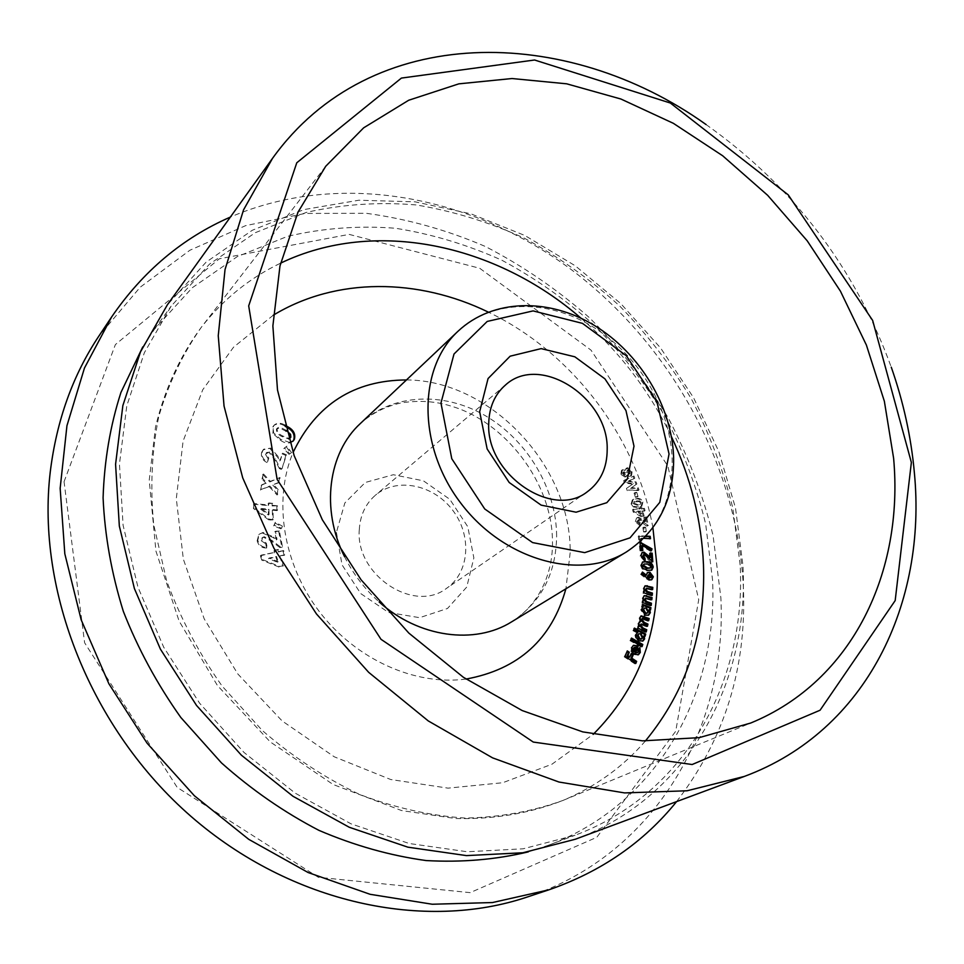 <?xml version="1.0" encoding="UTF-8"?>
<svg xmlns="http://www.w3.org/2000/svg" width="964" height="964" viewBox="0 0 964 964"><rect width="100%" height="100%" fill="white"/><g stroke="black" fill="none" stroke-linecap="round" stroke-linejoin="round"><path stroke-width="0.72" stroke-dasharray="4.82 3.62" d="M291.514 452.574L289.839 453.863L284.44 447.971L286.911 446.163L291.514 452.574L289.839 453.863M269.86 452.08L266.727 452.478L266.088 453.586L268.787 458.129L267.57 461.889C263.027 459.527 261.28 456.105 262.316 451.658L263.75 449.176L270.764 448.115L278.572 456.972L280.391 460.346L282.693 453.164L286.465 454.827L282.006 468.817L280.042 467.962L275.258 458.731L269.86 452.08L266.088 453.586M277.765 494.436L269.8 486.013L261.123 489.507L261.774 484.772L266.775 482.807L262.654 478.397L263.293 473.746L270.438 481.337L280.03 477.469L279.403 482.145L273.427 484.555L278.379 489.784L277.126 495.05L269.161 486.639L269.8 486.013M273.282 519.548L269.233 519.186L254.086 507.92L253.942 503.57L268.763 504.967L268.691 502.943L272.716 503.316L272.788 505.341L277.475 505.787L277.632 510.028L272.933 509.582L273.282 519.548L272.631 520.15L268.595 519.789L269.233 519.186M621.684 473.77L622.37 469.805L625.54 470.022L627.456 467.648L632.179 470.854L631.625 475.445L627.552 474.915L625.925 476.553L621.684 473.77L620.852 474.336L621.527 470.372L623.057 469.492M644.145 516.15L642.241 516.282L633.987 511.438L633.408 509.1L640.361 508.631L640.096 507.546L641.988 507.413L642.265 508.51L644.47 508.365L645.036 510.643L642.819 510.787L644.145 516.15L642.241 516.282M643.807 538.31L641.434 538.177L641.735 540.31M641.506 540.527L639.614 539.25L639.12 535.731L645.94 536.105M645.603 527.188L646.338 531.429L644.458 531.405L643.711 527.163L645.603 527.188L644.747 527.718L645.482 531.959L646.338 531.429M639.289 519.5L638.18 521.235L640.397 522.982L640.879 525.284L636.204 521.126L637.361 517.572L638.638 517.174L645.555 521.343L644.639 516.945L646.555 516.909L648.338 525.44L639.289 519.5L637.807 520.211L637.325 521.777L638.18 521.235M638.807 507.004L634.288 506.462L631.95 503.425L633.131 499.436L636.3 498.509C639.289 497.81 641.53 499.015 643.024 502.111L641.819 506.136L637.951 507.558L633.444 507.004L634.288 506.462M636.722 492.315L638.035 496.472L636.24 496.749L634.927 492.592L636.722 492.315L635.879 492.869L637.192 497.026L638.035 496.472M638.252 487.772L639.048 489.977L628.082 490.098L627.275 487.868L633.432 483.615L625.274 482.313L624.491 480.132L633.999 475.999L634.782 478.168L628.793 480.795L636.156 481.976L636.879 483.976L631.336 487.832L638.252 487.772L637.409 488.326L638.204 490.531L639.048 489.977M283.537 565.663L279.668 566.483L262.389 559.542L261.039 555.18L275.246 552.252L274.607 550.215L278.476 549.432L279.102 551.456L283.597 550.528L284.922 554.77L280.428 555.698L283.537 565.663L279.668 566.483M264.244 536.743L262.606 537.418L261.871 540.153L266.341 543.178L267.185 547.444C262.268 547.468 259.135 545.058 257.786 540.202L259.449 534.068L263.064 532.441L273.884 537.056L277.042 539.406L275.415 531.26L279.343 530.947L282.512 546.781L280.476 546.95L271.993 540.455L264.244 536.743L261.967 538.008L261.22 540.732L261.871 540.153M282.38 526.151L281.633 528.26L274.294 525.308L275.451 522.283L282.38 526.151L281.633 528.26M289.863 442.524L280.645 439.283L273.523 432.716L273.415 426.281L274.427 424.883C277.487 422.594 280.994 422.678 284.922 425.112M336.424 532.345L342.015 564.82L360.693 593.547L388.528 612.453L419.605 617.683L447.501 608.477L466.745 587.052L473.854 557.903L467.781 526.73L449.851 499.34L423.413 480.819L393.324 474.722L365.284 482.47L344.859 502.943L336.424 532.345M64.058 481.711L115.379 344.582L219.322 258.786L349.149 234.385L479.735 268.281L591.04 350.161L667.883 466.118L698.719 599.716L675.716 731.254L596.812 837.294L470.155 892.64L318.349 877.3L177.207 787.419L84.615 642.783L64.058 481.711M527.416 896.966C656.773 854.164 727.495 725.88 720.855 597.608L713.071 535.586C702.913 494.653 687.91 455.321 668.064 417.581C645.723 381.202 619.503 347.884 589.39 317.662C557.385 289.549 522.693 265.811 485.314 246.459C446.79 229.902 407.109 218.852 366.26 213.297L305.178 213.43L245.639 225.636L189.86 250.266L140.19 287.212L99.051 335.821M676.595 801.602C724.82 738.93 747.052 667.004 743.304 585.823C736.954 464.058 670.583 344.377 571.339 269.655C471.926 195.728 340.316 169.869 230.372 217.069M528.272 851.887L548.359 845.283C658.026 804.41 718.047 693.032 712.553 579.918L705.684 524.054C696.671 487.097 683.307 451.477 665.594 417.231C645.639 384.154 622.19 353.776 595.258 326.097C566.615 300.298 535.562 278.379 502.099 260.34C467.624 244.784 432.101 234.095 395.541 228.263C358.825 225.431 322.783 228.131 287.417 236.373L237.192 256.677L192.185 287.814L154.433 329.254L142.768 346.895M740.147 564.94L732.809 508.004C723.41 470.312 709.637 433.993 691.453 399.024C671.016 365.248 647.061 334.207 619.563 305.877C590.366 279.452 558.734 256.942 524.669 238.349C489.579 222.286 453.442 211.152 416.267 204.946C378.924 201.789 342.268 204.284 306.311 212.405L255.255 232.71L209.501 264.136L171.134 306.142L144.383 352.655L126.79 405.832L119.452 464.046L123.091 525.26L137.96 587.172L163.747 647.302L199.572 703.166L244.013 752.45L295.225 793.167L351.029 823.834L409.122 843.488L467.203 851.754L523.139 848.802L575.062 835.258C686.416 793.734 746.473 680.198 740.147 564.94M575.267 839.258C688.477 797.457 749.45 682.271 742.943 565.494L735.484 507.908L718.807 451.501L693.586 397.758L660.641 348.052L620.84 303.648L575.195 265.751L524.826 235.469L470.998 213.863L415.147 201.838L358.861 200.223L303.937 209.586L252.303 230.263L206.055 262.208L167.338 304.877M706.034 124.525C792.938 186.197 854.682 267.076 891.266 367.163M359.283 529.766C360.138 515.379 365.501 503.859 375.394 495.231C396.662 476.999 433.318 484.47 452.55 510.052C472.155 535.333 469.697 572.676 446.501 588.377C414.002 613.682 355.318 574.906 359.283 529.766M635.252 663.099L634.927 663.907L635.806 663.473M634.927 663.907L624.178 656.833L625.046 656.388M624.178 656.833L627.299 650.905M628.974 657.352L631.251 653.508M636.65 653.098L638.517 651.399M637.638 651.845L637.566 649.375L638.445 648.917M637.566 649.375L639.867 647.651M638.023 654.881L634.553 654.327M633.673 654.785L630.89 651.194L630.817 648.423L631.842 647.459M630.974 647.916L633.179 645.519M633.384 652.05L634.999 647.555L633.673 647.675M634.999 647.555L635.879 647.097M641.47 646.229L641.205 647.037L642.084 646.579M641.205 647.037L629.95 640.662L630.817 640.204M629.95 640.662L631.504 638.072M630.637 638.542L631.251 638.879M642.542 641.168L638.276 641.229L635.879 639.072L634.999 635.433L637.144 632.746M636.987 632.83L632.926 630.685L633.794 630.215M632.926 630.685L634.408 628.082M633.529 628.552L634.179 628.889M644.47 635.854L644.241 636.662L645.121 636.204M644.241 636.662L643.374 636.204M638.276 641.229L639.156 640.771M635.107 634.927L635.975 634.469M641.036 639.216L641.94 638.023L640.18 634.396L638.048 634.252M640.18 634.396L641.06 633.926M641.94 638.023L642.819 637.566M645.543 631.601L645.362 632.384L646.241 631.926M645.362 632.384L637.071 628.6L637.951 628.13M637.071 628.6L638.433 625.913M637.553 626.383L638.264 626.708M638.517 626.829L637.951 623.539L638.819 623.069M637.951 623.539L639.53 621.756M640 621.684L639.144 618.057L640.024 617.587M639.144 618.057L640.783 616.141M647.965 620.406L647.784 621.202L648.664 620.732M647.784 621.202L641.397 618.852M646.76 625.973L646.579 626.769L647.459 626.299M646.579 626.769L640.18 624.479M648.23 615.333L644.47 615.659L640.735 609.778L643.181 606.946M642.301 607.428L641.385 607.067L642.265 606.585M641.385 607.067L642.614 604.38M641.735 604.862L642.482 605.151M649.808 609.561L649.688 610.332L650.567 609.863M649.688 610.332L648.808 609.995M644.47 615.659L645.338 615.177M640.735 609.778L641.602 609.296M646.699 613.417L647.639 611.995L645.543 608.597L643.675 608.597M645.543 608.597L646.41 608.115M647.639 611.995L648.507 611.513M650.399 605.211L650.314 605.958L651.194 605.476M650.314 605.958L641.964 603.103L642.831 602.621M641.964 603.103L642.217 600.861L643.084 600.367M642.217 600.861L643 601.126M643.072 601.15L642.301 598.126L643.169 597.632M642.301 598.126L644.289 595.668M651.037 599.488L650.953 600.235L651.821 599.753M650.953 600.235L644.663 598.572M651.435 595.089L651.387 595.824L652.266 595.33M651.387 595.824L643.072 593.378L643.94 592.884M643.072 593.378L643.229 591.125L644.097 590.631M643.229 591.125L644.036 591.366M644.072 591.378L643.193 588.389L644.06 587.895M643.193 588.389L645.085 585.883M651.821 589.353L651.772 590.089L652.64 589.594M651.772 590.089L645.555 588.703M651.423 579.834L648.965 580.388L646.302 578.822L640.638 574.339L641.506 573.845M640.638 574.339L642.446 572.062M645.398 575.592L647.266 572.712M648.965 580.388L649.832 579.894M649.881 577.978L650.495 576.894L648.965 574.954L648.025 575.05M648.965 574.954L649.832 574.448M650.495 576.894L651.363 576.4M651.399 570.29L646.711 570.833L642.181 568.953L643.048 568.447M642.181 568.953L640.554 565.422L641.422 564.916M640.554 565.422L642.398 562.193M646.711 570.833L647.579 570.327M649.7 568.423L650.387 567.169L649.579 565.675L646.434 564.482L643.253 564.543M646.434 564.482L647.302 563.976M649.579 565.675L650.435 565.169M650.387 567.169L651.254 566.675M644.241 560.132L644.289 560.903L645.157 560.385M644.289 560.903L640.096 556.095L640.952 555.577M640.096 556.095L641.867 552.818M649.652 557.855L649.35 553.457L650.218 552.938M649.35 553.457L650.266 553.589M651.869 561.663L651.917 562.301L652.785 561.795M651.917 562.301L650.893 562.157L651.76 561.651M650.893 562.157L643.494 555.035L644.35 554.517M643.494 555.035L642.687 555.168M641.904 550.42L642.831 550.504M641.976 551.022L639.963 550.83L640.819 550.311M639.963 550.83L639.108 542.672L639.963 542.142M639.108 542.672L640.036 542.756M650.808 550.456L650.507 551.312L651.375 550.806M650.507 551.312L641.422 545.817M649.567 538.623L640.578 538.695L640.94 541.25L641.795 540.732M640.94 541.25L638.758 539.78L639.614 539.25M638.758 539.78L638.264 536.249L639.12 535.731M638.264 536.249L645.434 536.647M649.652 539.189L650.507 538.671M640.578 538.695L641.434 538.177M645.482 531.959L643.603 531.935L644.458 531.405M643.603 531.935L642.855 527.694L643.711 527.163M642.855 527.694L644.747 527.718M637.325 521.777L639.554 523.524L640.397 522.982M639.554 523.524L640.024 525.814L640.879 525.284M640.024 525.814L635.348 521.669L636.204 521.126M635.348 521.669L636.505 518.114L638.638 517.174M637.782 517.716L644.699 521.873L645.555 521.343M644.699 521.873L643.783 517.487L644.639 516.945M643.783 517.487L646.555 516.909M645.699 517.451L647.483 525.97L648.338 525.44M647.483 525.97L646.495 525.995L647.35 525.464M646.495 525.995L638.433 520.042M641.385 516.825L633.143 511.98L633.987 511.438M633.143 511.98L632.565 509.643L633.408 509.1M632.565 509.643L640.361 508.631M639.518 509.173L639.253 508.088L640.096 507.546M639.253 508.088L641.988 507.413M641.144 507.956L641.409 509.052L642.265 508.51M641.409 509.052L644.47 508.365M643.615 508.908L644.181 511.185L645.036 510.643M644.181 511.185L641.976 511.33L642.819 510.787M641.976 511.33L643.289 516.692M640.759 514.27L640.072 511.462L636.457 511.703L640.759 514.27L641.614 513.728L640.927 510.92L637.312 511.161L641.614 513.728M640.072 511.462L640.927 510.92M636.457 511.703L637.312 511.161M633.444 507.004L631.107 503.979L631.95 503.425M631.107 503.979L632.288 499.991L636.3 498.509M635.457 499.063C638.445 498.364 640.686 499.557 642.181 502.654L643.024 502.111M642.181 502.654L640.964 506.69L637.951 507.558M639.216 501.629L633.649 502.015L632.999 503.702L637.349 505.244L639.674 504.606L640.313 502.871L639.216 501.629L640.06 501.075L636.963 500.81L634.493 501.473L633.854 503.148L638.192 504.69L640.53 504.052L641.168 502.328L640.06 501.075M636.12 501.352L636.963 500.81M632.999 503.702L633.854 503.148M640.313 502.871L641.168 502.328M637.349 505.244L638.192 504.69M637.192 497.026L635.396 497.304L636.24 496.749M635.396 497.304L634.083 493.146L634.927 492.592M634.083 493.146L635.879 492.869M638.204 490.531L628.082 490.098M627.239 490.652L626.443 488.435L627.275 487.868M626.443 488.435L633.432 483.615M632.589 484.169L624.443 482.88L625.274 482.313M624.443 482.88L623.66 480.687L624.491 480.132M623.66 480.687L633.999 475.999M633.155 476.565L633.938 478.734L634.782 478.168M633.938 478.734L628.793 480.795M627.962 481.361L635.312 482.542L636.156 481.976M635.312 482.542L636.035 484.531L636.879 483.976M636.035 484.531L631.336 487.832M630.492 488.399L637.409 488.326M622.226 470.058L625.54 470.022M624.708 470.601L627.456 467.648M626.612 468.215L631.348 471.42L632.179 470.854M631.348 471.42L630.781 476.011L629.974 476.385L630.805 475.818M629.974 476.385L626.708 475.481L627.552 474.915M626.708 475.481L625.925 476.553M625.094 477.108L620.852 474.336M629.564 471.95L627.395 470.468L626.696 472.709L629.251 474.071L630.408 471.384L627.865 470.058L627.54 472.143L629.733 473.673L630.408 471.384M624.949 473.24L622.961 472.396L622.72 473.902L624.347 474.866L625.781 472.673L623.804 471.83L623.551 473.336L625.178 474.3L625.781 472.673M623.262 472.264L624.094 471.697M622.72 473.902L623.551 473.336M624.347 474.866L625.178 474.3M627.395 470.468L628.239 469.902M626.696 472.709L627.54 472.143M628.902 474.24L629.733 473.673M279.006 567.037L261.75 560.12L262.389 559.542M261.75 560.12L260.401 555.758L261.039 555.18M260.401 555.758L275.246 552.252M274.595 552.818L273.957 550.793L274.607 550.215M273.957 550.793L278.476 549.432M277.825 549.998L278.451 552.023L279.102 551.456M278.451 552.023L283.597 550.528M282.934 551.095L284.26 555.336L284.922 554.77M284.26 555.336L280.428 555.698M279.777 556.276L282.874 566.23M277.536 562.289L275.909 557.072L268.534 558.602L277.536 562.289L278.186 561.723L276.56 556.505L269.185 558.036L278.186 561.723M275.909 557.072L276.56 556.505M268.534 558.602L269.185 558.036M261.22 540.732L265.703 543.756L266.341 543.178M265.703 543.756L266.546 548.022L267.185 547.444M266.546 548.022C261.63 548.058 258.497 545.636 257.147 540.792L257.786 540.202M257.147 540.792L258.81 534.659L263.064 532.441M262.413 533.032L273.234 537.635L276.391 539.985L277.042 539.406M276.391 539.985L274.764 531.851L275.415 531.26M274.764 531.851L279.343 530.947M278.692 531.538L281.85 547.359L282.512 546.781M281.85 547.359L279.813 547.528L280.476 546.95M279.813 547.528L271.342 541.033L263.606 537.334M280.982 528.85L273.643 525.898L274.294 525.308M273.643 525.898L275.451 522.283M274.8 522.886L281.729 526.742M268.595 519.789L253.448 508.534L254.086 507.92M253.448 508.534L253.942 503.57M253.315 504.184L268.125 505.57L268.763 504.967M268.125 505.57L268.691 502.943M268.052 503.545L272.716 503.316M272.077 503.931L272.149 505.955L272.788 505.341M272.149 505.955L277.475 505.787M276.825 506.401L276.981 510.631L277.632 510.028M276.981 510.631L272.294 510.185L272.933 509.582M272.294 510.185L272.631 520.15M260.569 509.1L268.438 515.029L268.257 509.811L260.569 509.1L261.196 508.486L269.077 514.427L268.908 509.209L261.196 508.486M268.438 515.029L269.077 514.427M268.257 509.811L268.908 509.209M269.161 486.639L261.123 489.507M260.485 490.122L261.774 484.772M261.136 485.398L266.775 482.807M266.136 483.434L262.015 479.024L262.654 478.397M262.015 479.024L263.293 473.746M262.654 474.372L269.8 481.964L270.438 481.337M269.8 481.964L280.03 477.469M279.379 478.096L278.753 482.771L279.403 482.145M278.753 482.771L273.427 484.555M272.788 485.169L277.74 490.399L278.379 489.784M277.74 490.399L277.126 495.05M265.449 454.237L268.149 458.768L268.787 458.129M268.149 458.768L267.57 461.889M266.932 462.527C262.401 460.165 260.642 456.755 261.678 452.297L262.316 451.658M261.678 452.297L263.124 449.827L270.764 448.115M270.125 448.766L277.933 457.611L279.753 460.985L280.391 460.346M279.753 460.985L282.693 453.164M282.054 453.815L285.814 455.466L286.465 454.827M285.814 455.466L282.006 468.817M281.368 469.444L279.403 468.588L280.042 467.962M279.403 468.588L274.62 459.37L269.221 452.719M289.188 454.502L283.79 448.622L284.44 447.971M283.79 448.622L286.911 446.163M286.272 446.802L290.863 453.225M292.839 441.307L292.514 441.657C288.61 443.934 284.44 443.368 280.006 439.933L272.884 433.378L273.523 432.716M272.884 433.378L273.415 426.281M272.788 426.944L273.788 425.546C277.21 423.172 281.03 423.425 285.224 426.305M280.006 439.933L280.645 439.283M289.827 438.343L289.911 435.005L284.898 430.631L279.62 428.088L276.439 429.137C276.355 432.402 278.198 434.872 281.97 436.559L288.766 438.933M284.898 430.631L285.537 429.968L280.873 427.594L278.415 427.438L277.066 428.474C276.993 431.739 278.837 434.21 282.609 435.897L288.61 438.391M276.439 429.137L277.066 428.474M286.356 430.51L285.537 429.968M289.911 435.005L290.562 434.354M290.2 437.837L290.839 437.186M652.917 527.766C636.433 436.716 571.76 352.005 488.278 312.095M273.282 315.216L233.553 347.185L202.753 389.745L183.1 441.102L176.304 498.641L183.341 559.132L204.199 618.852L237.819 673.969L282.127 720.927L334.243 756.788L390.733 779.527L448.031 788.142L502.738 782.72L551.926 764.235L593.234 734.339M406.471 379.949C490.519 380.045 571.291 466.118 570.182 552.589L565.904 588.787M466.034 679.066C415.11 685.91 355.909 659.521 319.397 611.694C282.886 563.868 273.029 499.798 293.068 452.49M645.386 740.979C623.045 766.886 595.487 786.745 562.711 800.542C532.224 811.495 499.738 817.339 465.251 818.087C430.101 815.713 394.903 807.832 359.668 794.469C325.037 778.008 292.598 756.704 262.353 730.555L222.045 686.006C198.753 653.002 180.28 617.936 166.652 580.834L153.71 524.669C150.095 487.145 151.782 451.128 158.747 416.593C168.567 383.515 182.774 353.728 201.368 327.206C223.323 299.226 249.748 277.873 280.62 263.148M581.015 318.216C619.394 351.426 649.543 390.914 671.45 436.692M458.045 331.218C491.941 299.406 547.359 298.852 592.764 326.748C638.216 354.68 670.486 408.194 672.161 459.238C672.727 500.376 657.508 531.26 626.504 551.89M556.638 535.948C556.397 489.085 527.513 440.476 485.723 415.906C443.982 391.348 392.396 393.408 360.379 423.497C372.056 413.134 385.781 406.242 401.554 402.819C419.171 400.181 435.583 401.241 450.754 406.013C504.582 421.328 552.143 481.964 552.468 541.274C553.071 571.724 540.418 603.801 511.751 621.768C541.129 602.331 556.095 573.725 556.638 535.948M344.546 556.674C353.149 573.99 364.669 589.076 379.105 601.934M643.603 619.274L644.47 618.804M642.578 624.925L643.458 624.455M647.29 598.981L648.169 598.499M648.133 589.016L649.001 588.522M646.302 578.822L647.169 578.316M647.097 557.831L647.965 557.325M643.133 520.524L643.976 519.982M642.265 522.259L643.109 521.729M273.234 537.635L273.884 537.056M271.342 541.033L271.993 540.455M277.933 457.611L278.572 456.972M274.62 459.37L275.258 458.731M281.97 436.559L282.609 435.897M548.359 845.283L575.062 835.258M154.433 329.254L171.134 306.142M325.724 166.266L201.368 327.206C179.882 356.27 164.603 389.528 155.517 426.968L149.227 480.301L155.939 551.107L179.075 620.997L217.418 685.512L270.269 741.931L333.086 784.479L401.53 810.543L455.454 818.52C493.58 819.484 529.332 813.483 562.711 800.542L750.727 723.024M505.401 385.094L375.394 495.231M587.016 492.002L446.501 588.377M638.481 654.689L637.614 655.146M633.589 645.265L632.721 645.723M643.012 640.964L642.132 641.422M637.469 632.541L636.589 633.011M639.927 621.467L639.06 621.949M641.181 615.851L640.313 616.321M648.676 615.128L647.796 615.598M644.362 595.632L643.494 596.114M645.241 585.787L644.374 586.281M647.675 572.423L646.808 572.929M651.845 579.641L650.977 580.135M642.783 561.916L641.928 562.422M651.857 570.073L650.989 570.58M642.253 552.529L641.397 553.047M637.361 517.572L636.505 518.114M638.662 519.68L637.807 520.211M633.131 499.436L632.288 499.991M641.819 506.136L640.964 506.69M634.493 501.473L633.649 502.015M640.53 504.052L639.674 504.606M626.672 468.01L625.829 468.576M631.625 475.445L630.781 476.011M626.552 476.264L625.72 476.831M622.37 469.805L621.527 470.372M623.804 471.83L622.961 472.396M625.491 474.155L624.66 474.722M627.865 470.058L627.034 470.625M630.095 473.505L629.251 474.071M259.449 534.068L258.81 534.659M262.606 537.418L261.967 538.008M263.75 449.176L263.124 449.827M266.727 452.478L266.1 453.128M274.427 424.883L273.788 425.546M293.164 441.006L292.514 441.657M277.415 428.004L276.788 428.655"/><path stroke-width="1.45" d="M649.832 579.894L641.506 573.845L642.446 572.062L646.266 575.098L647.675 572.423L649.881 572.17L653.363 576.809L651.845 579.641L649.832 579.894M646.724 629.709L646.241 631.926L637.951 628.13L638.433 625.913L639.385 626.359L638.819 623.069L640.867 621.214L640.024 617.587L641.181 615.851L649.146 618.526L648.664 620.732L644.47 618.804L642.277 618.382L641.747 619.177L644.205 622.383L647.941 624.094L647.459 626.299L643.458 624.455L641.06 624.009L640.518 624.805L643.036 628.022L646.724 629.709L645.543 631.601M635.975 634.469L637.855 632.36L633.794 630.215L634.408 628.082L645.723 634.059L645.121 636.204L644.253 635.746L644.591 638.939L643.012 640.964L639.156 640.771L637.831 639.867L636.035 637.096L635.975 634.469M636.65 661.388L635.806 663.473L625.046 656.388L627.299 650.905L629.299 652.218L627.901 655.616L629.854 656.906L631.251 653.508L633.215 654.797L631.818 658.195L636.65 661.388L635.252 663.099M631.842 647.459L633.589 645.265L638.204 645.976L635.818 652.64L637.529 652.652L638.517 651.399L638.445 648.917L639.867 647.651L640.289 652.447L638.481 654.689L634.553 654.327L633.228 653.267L631.625 650.17L631.842 647.459M642.771 644.458L642.084 646.579L630.817 640.204L631.504 638.072L642.771 644.458L641.47 646.229M641.602 609.296L643.181 606.946L642.265 606.585L642.614 604.38L650.905 607.645L650.567 609.863L649.688 609.513L650.351 612.658L648.676 615.128L645.338 615.177L641.602 609.296M651.447 603.235L651.194 605.476L642.831 602.621L643.084 600.367L643.94 600.668L643.169 597.632L644.362 595.632L652.062 597.535L651.821 599.753L645.531 598.09L645 599.006L646.41 601.403L651.447 603.235L650.399 605.211M652.411 593.077L652.266 595.33L643.94 592.884L644.097 590.631L644.94 590.884L644.06 587.895L645.241 585.787L652.785 587.365L652.64 589.594L646.422 588.209L645.916 589.173L647.386 591.498L652.411 593.077L651.435 595.089M647.579 570.327L643.048 568.447L641.422 564.916L642.783 561.916L647.206 561.638C650.495 561.879 652.495 563.687 653.243 567.025L651.857 570.073L647.579 570.327M644.35 554.517L642.976 556.011L645 558.084L645.157 560.385L640.952 555.577L642.253 552.529L644.024 552.155L650.519 557.349L650.218 552.938L652.182 553.216L652.785 561.795L644.35 554.517M642.289 545.287L642.831 550.504L640.819 550.311L639.963 542.142L652.038 548.89L651.375 550.806L642.289 545.287L641.422 545.817L641.904 550.42M645.94 536.105L650.17 536.333L650.507 538.671L643.807 538.31M284.922 425.112L287.356 426.546C293.442 429.691 295.779 433.981 294.345 439.391L293.164 441.006L289.863 442.524M230.372 217.069C182.521 237.988 142.937 271.294 111.607 316.999L99.051 335.821C72.89 374.984 56.635 420.304 50.273 471.794C36.126 590.583 90.773 729.17 191.173 816.544C291.694 903.943 425.136 931.489 527.416 896.966L548.89 889.82C601.235 871.649 643.807 842.247 676.595 801.602M111.607 316.999L84.471 368.019L66.95 425.69L60.154 488.314L64.817 553.806L81.169 619.804L108.896 683.789L147.106 743.22L194.367 795.746L248.772 839.355L308.118 872.528L370.068 894.291L432.27 904.244L492.52 902.545L548.89 889.82M142.768 346.895L120.946 392.432C110.245 425.582 104.293 460.708 103.088 497.822C104.775 535.586 111.523 573.435 123.332 611.369C137.985 648.748 157.156 684.115 180.822 717.481L221.419 762.861C251.7 789.829 284.199 812.327 318.915 830.353C354.354 845.536 390.058 855.598 426.04 860.551C461.611 862.563 495.689 859.671 528.272 851.887M272.511 158.361L167.338 304.877L140.491 351.884L122.862 405.567L115.572 464.299L119.331 526.055L134.382 588.498L160.41 649.134L196.548 705.467L241.374 755.186L293.008 796.288L349.269 827.269L407.844 847.163L466.419 855.61L522.862 852.766L575.267 839.258L744.341 776.43L687.055 790.781L624.564 792.914L558.939 782.021L492.604 757.873L428.269 720.927L368.67 672.33L316.457 613.935L273.897 548.179L242.723 477.879L224.046 406.073L218.25 335.725L225.034 269.546L243.567 209.827L272.511 158.361C370.73 21.557 566.603 24.931 706.034 124.525M891.266 367.163C903.461 401.964 911.161 437.15 914.366 472.722C926.898 602.56 867.154 730.905 744.341 776.43M911.366 462.455L872.649 320.422L788.239 194.873L670.354 103.028L534.586 60.009L401.41 78.084L296.767 162.783L248.688 305.877L277.126 479.433L381.009 639.313L533.273 742.063L692.152 764.524L820.075 710.227L895.182 600.584L911.366 462.455M893.616 458.262L884.362 401.253L866.395 345.076L840.427 291.164L807.217 240.819L767.645 195.306L722.675 155.77L673.378 123.332L620.924 99.027L566.651 83.808L512.053 78.53L458.792 83.856L408.676 100.256L363.657 127.826L325.724 166.266L298.009 212.152L279.982 265.944L272.872 325.94L277.499 389.986L294.104 455.526L322.325 519.765L361.114 579.846L408.857 633.107L463.371 677.27L522.211 710.564L582.774 731.893L642.53 740.858L699.165 737.653L750.727 723.024C853.273 680.946 903.871 571.206 893.616 458.262M633.999 446.151L627.323 478.988L606.814 502.69L576.086 512.209L541.117 505.124L509.185 482.482L487.145 448.959L479.662 411.688L488.061 378.563L510.149 356.186L541.141 348.619L574.857 356.813L604.946 378.864L625.961 410.58L633.999 446.151M607.187 449.405C608.633 397.638 539.804 353.149 505.401 385.094C494.761 394.384 489.206 407.109 488.736 423.244C485.808 473.854 552.167 519.451 587.016 492.002C600.427 482.205 607.151 467.998 607.187 449.405M626.974 651.712L628.432 652.664L629.299 652.218M628.432 652.664L627.022 656.062L627.901 655.616M627.022 656.062L628.974 657.352L629.854 656.906M630.914 654.315L632.336 655.243L633.215 654.797M632.336 655.243L630.938 658.653L631.818 658.195M630.938 658.653L635.77 661.834M633.179 645.519L637.819 645.735M636.939 646.193L638.204 645.976M637.325 646.434L634.939 653.098L635.818 652.64M634.939 653.098L637.529 652.652M639.108 648.338L639.409 652.905L640.289 652.447M639.409 652.905L638.023 654.881M634.541 647.218L632.697 648.844L633.384 652.05L634.264 651.592L635.879 647.097L633.577 648.398L634.264 651.592M632.625 650.652L633.505 650.206M632.697 648.844L633.577 648.398M631.251 638.879L641.891 644.916M637.144 632.746L637.855 632.36M634.179 628.889L644.844 634.529L645.723 634.059M644.844 634.529L644.47 635.854M644.591 638.939L643.711 639.397L643.374 636.204L644.253 635.746M643.711 639.397L642.542 641.168M638.927 633.782L637.12 635.493L638.867 639.072L641.036 639.216L642.819 637.566L641.06 633.926L638.927 633.782L637.999 635.023L639.735 638.614L641.904 638.758M637.12 635.493L637.999 635.023M638.867 639.072L639.735 638.614M638.264 626.708L639.385 626.359M639.53 621.756L640.867 621.214M640.783 616.141L648.266 618.996L649.146 618.526M648.266 618.996L647.965 620.406M642.277 618.382L641.747 619.177M640.879 619.647L643.337 622.852L647.061 624.564L647.941 624.094M647.061 624.564L646.76 625.973M641.06 624.009L640.518 624.805M639.65 625.274L642.169 628.492L645.844 630.179M642.482 605.151L650.025 608.127L650.905 607.645M650.025 608.127L649.808 609.561M650.351 612.658L649.483 613.14L648.808 609.995L649.688 609.513M649.483 613.14L648.23 615.333M644.542 608.115L642.735 610.079L644.796 613.429L646.699 613.417L648.507 611.513L646.41 608.115L644.542 608.115L643.603 609.597L645.663 612.959L647.579 612.935M642.735 610.079L643.603 609.597M644.796 613.429L645.663 612.959M643 601.126L643.94 600.668M643.952 595.945L646.555 595.644M645.687 596.126L651.194 598.017L652.062 597.535M651.194 598.017L651.037 599.488M645.531 598.09L645 599.006M644.133 599.488L645.531 601.898L646.41 601.403M645.531 601.898L650.567 603.717M644.036 591.366L644.94 590.884M644.808 586.112L647.302 585.738M646.434 586.233L651.917 587.859L652.785 587.365M651.917 587.859L651.821 589.353M646.422 588.209L645.916 589.173M645.049 589.667L646.519 591.992L647.386 591.498M646.519 591.992L651.544 593.571M642 572.905L645.398 575.592L646.266 575.098M647.266 572.712L649.881 572.17M649.013 572.676L652.495 577.316L653.363 576.809M652.495 577.316L651.423 579.834M648.893 574.556L647.434 576.195L648.929 578.087L650.748 577.484L651.363 576.4L649.832 574.448L648.302 575.701L649.808 577.581L650.748 577.484M647.434 576.195L648.302 575.701M648.929 578.087L649.808 577.581M642.398 562.193L647.206 561.638M646.338 562.145C649.628 562.398 651.628 564.193 652.375 567.531L653.243 567.025M652.375 567.531L651.399 570.29M644.109 564.036L642.59 565.735L646.687 568.495L650.567 567.917L651.254 566.675L650.435 565.169L647.302 563.976L644.109 564.036L643.458 565.229L647.555 567.989L650.567 567.917M642.59 565.735L643.458 565.229M643.542 554.662L642.976 556.011M642.108 556.529L644.133 558.602L645 558.084M644.133 558.602L644.241 560.132M641.867 552.818L644.024 552.155M643.169 552.673L649.652 557.855L650.519 557.349M650.266 553.589L652.182 553.216M651.315 553.734L651.869 561.663M640.036 542.756L641.084 542.262M640.229 542.78L651.17 549.396L652.038 548.89M651.17 549.396L650.808 550.456M645.434 536.647L650.17 536.333M649.314 536.864L649.567 538.623M285.224 426.305L286.718 427.209L287.356 426.546M286.718 427.209C292.803 430.354 295.129 434.631 293.707 440.042L294.345 439.391M293.707 440.042L292.839 441.307M288.766 438.933L290.839 437.186L290.562 434.354L286.356 430.51M288.61 438.391L290.465 437.692M593.234 734.339C637.337 689.875 658.701 634.866 657.315 569.314L652.917 527.766M488.278 312.095C418.472 278.114 336.34 276.909 273.282 315.216M565.904 588.787C551.794 639.337 518.499 669.426 466.034 679.066M293.068 452.49C316.192 404.41 353.993 380.226 406.471 379.949M671.45 436.692C690.911 477.927 701.575 520.584 703.467 564.663C705.829 632.227 686.464 690.995 645.386 740.979M280.62 263.148C375.538 217.527 496.352 244.603 581.015 318.216M626.504 551.89C580.063 581.087 504.317 560.65 461.081 503.533C417.388 446.766 417.641 368.32 458.045 331.218C492.761 298.659 548.841 297.78 594.258 325.362C639.771 352.993 671.98 406.133 673.619 457.358C674.149 499.063 658.448 530.574 626.504 551.89L511.751 621.768C474.963 645.036 418.689 637.638 379.105 601.934M458.045 331.218L360.379 423.497C328.242 452.851 320.542 509.076 344.546 556.674M669.052 453.984L657.014 402L626.323 355.74L582.461 323.362L533.092 310.902L487.218 321.434L454.008 354.005L440.958 403.048L451.779 458.731L484.723 508.956L532.586 542.587L584.714 552.637L630.022 537.852L659.774 502.377L669.052 453.984M643.422 616.779L644.301 616.297M643.337 622.852L644.205 622.383M642.169 628.492L643.036 628.022M647.218 602.572L648.085 602.09M648.206 592.583L649.073 592.101M646.687 568.495L647.555 567.989M648.242 556.288L649.097 555.77"/></g></svg>
